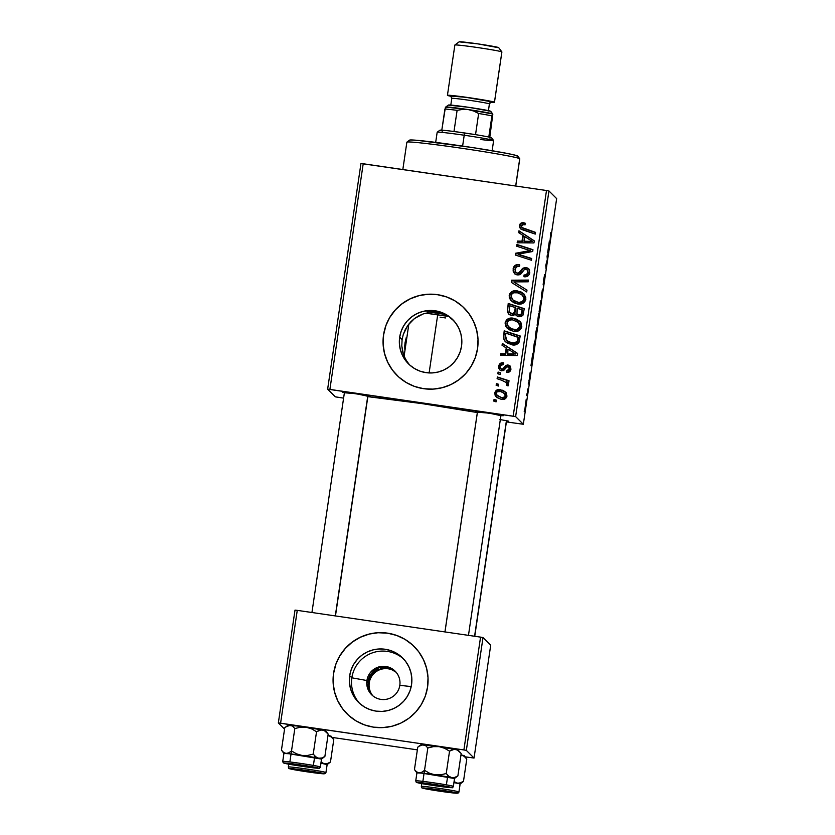<?xml version="1.0" encoding="UTF-8"?>
<svg xmlns="http://www.w3.org/2000/svg" width="835" height="835" viewBox="0 0 835 835"><rect width="100%" height="100%" fill="white"/><g stroke="black" fill="none" stroke-linecap="round" stroke-linejoin="round"><path stroke-width="1.25" d="M372.859 695.837A16.637 16.616 134.9 0 1 369.258 682.853A16.637 16.616 -45.1 0 0 372.859 695.837M368.058 685.076L368.078 681.684L369.258 682.853L368.078 681.684L368.663 688.426L368.058 685.076M369.884 691.61L368.663 688.426L371.669 694.511L369.884 691.61M372.504 695.545L371.669 694.511L372.504 695.545M404.766 345.763L405.069 342.569L405.987 343.477L405.069 342.569L404.808 348.915L404.766 345.763M404.944 350.502L404.808 348.915L404.944 350.502M409.442 364.738L405.497 360.396L402.345 355.146L400.278 349.385L399.37 343.321L399.673 337.204L402.094 339.615L401.781 345.888L403.524 354.76L406.008 360.062L409.442 364.738M407.605 362.473L404.641 357.484L402.668 351.932L401.781 345.888L402.094 339.615L399.673 337.204A31.292 31.229 134.9 0 1 452.664 319.534A31.292 31.229 134.9 0 1 440.431 371.366A31.292 31.229 134.9 0 1 399.673 337.204L401.155 331.255L403.775 325.713L407.417 320.776L411.958 316.653L417.218 313.49L422.98 311.413L429.044 310.495L435.16 310.787L441.11 312.259L446.652 314.868L451.578 318.5L455.691 323.03L458.843 328.28L460.92 334.052L461.818 340.106L461.525 346.233L460.033 352.182L457.423 357.724L453.77 362.651L449.23 366.784L443.98 369.947L438.208 372.024L432.154 372.932L426.027 372.65L420.089 371.178L414.546 368.569L409.62 364.926M464.333 308.209A47.553 47.47 -45.1 0 0 383.599 334.856L383.557 334.814A47.553 47.47 134.9 0 1 464.093 307.969A47.553 47.47 134.9 0 1 477.557 348.539L475.303 357.578L471.326 366.001L465.773 373.495L458.885 379.768L450.9 384.58L442.132 387.732L432.916 389.12L423.616 388.692L414.577 386.448L406.154 382.482L398.671 376.95L392.419 370.072L387.617 362.087L384.476 353.33L383.108 344.114L383.557 334.814L385.812 325.775L389.788 317.352L395.331 309.858L402.23 303.585L410.215 298.773L418.982 295.621L428.198 294.233L437.498 294.661L446.537 296.905L454.96 300.871L462.444 306.403L468.696 313.282L473.487 321.266L476.639 330.023L478.006 339.24L477.557 348.539A47.553 47.47 134.9 0 1 397.022 375.385A47.553 47.47 134.9 0 1 383.557 334.814L383.599 334.856A47.553 47.47 -45.1 0 0 397.199 375.562M344.792 392.847L342.246 392.095L347.861 392.596L367.577 395.613L370.291 396.301L367.901 396.239L356.169 393.723L344.385 392.763M477.797 412.26L475.188 411.519L478.799 411.78L498.745 414.692L503.286 415.705L500.906 415.663L489.174 413.148L477.39 412.187M499.633 419.452L508.494 421.111L506.501 421.216M406.259 337.57L405.069 342.569L406.259 337.57M515.811 272.429L517.648 273.525L517.23 273.128L519.057 272.68L523.034 268.15L526.102 267.43L528.545 268.526L529.557 269.997L529.213 274.506L527.125 276.416L523.952 276.729L524.036 274.986L526.217 274.798L527.814 272.638L527.616 270.289L525.747 269.141L524.39 269.59L519.422 274.736L516.667 274.767L514.485 273.598L513.097 270.989L513.723 266.908L515.164 265.29L519.412 264.716L519.36 266.448L516.468 266.73L515.08 268.954L515.32 271.772L517.251 273.128L515.811 272.429L514.997 269.392L516.865 266.532L519.36 266.448L519.412 264.716C515.894 264.142 513.786 265.572 513.087 268.995L513.483 269.392C514.183 265.968 516.28 264.538 519.808 265.102L517.616 265.029M367.233 396.573L422.427 403.67L477.338 412.542A73.699 2.568 -171.6 0 0 367.849 396.635M367.943 682.435L368.736 678.385L368.078 681.684L370.521 675.839L375.103 671.236L377.984 669.639L384.382 668.157L387.649 668.324L390.801 669.096L396.26 672.311L390.801 669.096L387.649 668.324L381.115 668.605L375.103 671.236L372.587 673.334L368.997 678.657L368.078 681.684L366.92 680.535A16.637 16.616 -45.1 0 0 380.937 699.386A16.637 16.616 -45.1 0 0 399.819 685.337A16.637 16.616 134.9 0 1 371.627 694.73A16.637 16.616 134.9 0 1 366.92 680.535L351.838 677.811A31.292 31.229 134.9 0 1 403.733 659.107A31.292 31.229 -45.1 0 0 351.838 677.811L349.688 675.682A31.292 31.229 134.9 0 1 402.679 658.011A31.292 31.229 134.9 0 1 411.54 684.71L410.058 690.66L407.438 696.202L403.785 701.139L399.255 705.262L393.995 708.424L388.233 710.501L382.169 711.42L376.042 711.128L370.103 709.656L364.561 707.047L359.635 703.404L355.522 698.874L352.36 693.624L350.293 687.863L349.395 681.798L349.688 675.682L351.17 669.733L353.789 664.19L357.443 659.253L361.972 655.131L367.233 651.968L373.005 649.891L379.059 648.972L385.185 649.265L391.124 650.736L396.667 653.346L401.593 656.988L405.716 661.518L408.868 666.768L410.935 672.53L411.832 678.584L411.54 684.71A31.292 31.229 134.9 0 1 358.549 702.371A31.292 31.229 134.9 0 1 349.688 675.682L351.838 677.811A31.292 31.229 -45.1 0 0 359.645 703.414A31.292 31.229 134.9 0 1 351.838 677.811L366.92 680.535L368.078 681.684L368.131 687.904L369.112 690.848L371.94 695.033L369.112 690.848L368.131 687.904L368.172 680.88M399.819 685.337L411.206 686.579L399.819 685.337A16.637 16.616 -45.1 0 0 385.801 666.476A16.637 16.616 -45.1 0 0 366.92 680.535A16.637 16.616 134.9 0 1 395.112 671.142A16.637 16.616 134.9 0 1 399.819 685.337M414.348 646.687A47.553 47.47 -45.1 0 0 333.614 673.334L333.572 673.292A47.553 47.47 134.9 0 1 414.108 646.447A47.553 47.47 134.9 0 1 427.572 687.017L425.318 696.056L421.341 704.49L415.799 711.984L408.899 718.246L400.915 723.058L392.147 726.21L382.931 727.598L373.631 727.17L364.592 724.926L356.18 720.96L348.696 715.428L342.433 708.55L337.643 700.565L334.501 691.808L333.123 682.602L333.572 673.292L335.837 664.253L339.814 655.83L345.356 648.336L352.255 642.063L360.24 637.251L369.007 634.099L378.213 632.711L387.513 633.149L396.552 635.383L404.975 639.349L412.459 644.881L418.721 651.77L423.512 659.744L426.654 668.501L428.021 677.717L427.572 687.017A47.553 47.47 134.9 0 1 347.036 713.862A47.553 47.47 134.9 0 1 333.572 673.292L333.614 673.334A47.553 47.47 -45.1 0 0 347.214 714.04M395.393 671.434L389.444 667.739L386.261 666.946L379.841 667.332L374.122 670.265L369.988 675.306L368.736 678.385L369.988 675.306L374.122 670.265L379.841 667.332L386.261 666.946L389.444 667.739L395.404 671.434M445.869 315.369L440.588 312.728L445.869 315.369M337.789 397.272L343.592 398.118L335.336 396.834L327.633 389.162L360.96 163.514L363.204 163.754L329.888 389.413L513.181 416.174L546.497 190.516L360.96 163.514L327.633 389.162L335.336 396.834L337.789 397.272M506.407 421.894L523.336 424.274L515.633 416.613L548.95 190.954L556.653 198.626L523.336 424.274L515.633 416.613L327.633 389.162L329.888 389.413L363.204 163.754L546.497 190.516L513.181 416.174L515.633 416.613L548.95 190.954L546.497 190.516L548.95 190.954L556.653 198.626L523.336 424.274L506.407 421.894M507.377 328.426L505.154 322.759L507.179 328.238L513.64 331.318L508.964 329.648L506.01 326.756L505.102 323.166L506.532 319.92L510.54 318.093L516.865 319.2L520.925 322.592L521.677 327.351L518.785 330.743L513.64 331.318C517.794 332.048 520.518 330.503 521.812 326.704L519.756 321.172L513.097 318.145C509.047 317.53 506.396 319.064 505.154 322.759L505.551 323.145C506.793 319.461 509.444 317.926 513.494 318.542L520.445 321.851M506.229 347.934L502.044 345.262L502.315 343.415L517.637 353.455L517.335 355.543L500.551 355.397L500.802 353.675L505.373 353.779L506.229 347.934L505.373 353.779L500.802 353.675L500.551 355.397L517.335 355.543L517.637 353.455L502.315 343.415L502.044 345.262L506.229 347.934M520.664 228.853L519.495 225.596L520.111 223.937L522.199 222.726L525.1 223.133L525.058 224.876L522.898 224.5L521.656 225.273L521.812 227.485L535.517 232.36L535.266 234.092L521.551 229.458L519.808 227.757L519.495 225.596L520.455 228.654L535.266 234.092L535.517 232.36L521.917 227.6L521.405 225.982L523.649 224.511L525.058 224.876L525.1 223.133L523.629 222.757L525.497 223.519M526.718 291.968L511.333 282.376L511.657 280.195L528.471 280.08L528.221 281.802L513.807 281.906L526.989 290.121L526.718 291.968L526.989 290.121L513.807 281.906L528.221 281.802L528.471 280.08L511.657 280.195L511.333 282.376L526.718 291.968M511.417 301.08L509.58 295.799C510.832 292.104 513.483 290.57 517.533 291.185L517.136 290.789C513.087 290.183 510.435 291.718 509.193 295.402L511.218 300.892L517.679 303.971L513.723 302.719L510.519 300.099L509.193 297.072L509.799 293.586L512.419 291.332L515.863 290.684L520.904 291.853L524.088 294.108L525.893 297.928L524.85 301.759L521.593 303.856L517.679 303.971C521.833 304.692 524.557 303.157 525.852 299.358L523.795 293.816M496.084 401.854L493.798 401.113L494.049 399.412L496.345 400.111L496.084 401.854L496.345 400.111L494.049 399.412L493.798 401.113L496.084 401.854M511.667 315.536L509.006 314.367L507.367 311.987L508.223 303.46L524.255 308.647L523.148 314.837L521.29 316.632L517.773 316.517L515.289 313.97L513.734 315.338L511.667 315.536L515.289 313.97L516.228 315.567L518.963 316.82L523.023 315.098L524.255 308.647L508.223 303.46L507.638 310.443L508.223 303.46L524.223 308.898L508.609 303.856L507.242 310.056L508.567 313.97L511.667 315.536M522.867 235.324L518.671 232.652L518.952 230.794L534.264 240.845L533.962 242.933L517.178 242.787L517.429 241.065L522 241.169L522.867 235.324L522 241.169L517.429 241.065L517.178 242.787L533.962 242.933L534.264 240.845L518.952 230.794L518.671 232.652L522.867 235.324M526.447 249.435L516.667 246.21L516.928 244.488L532.96 249.696L532.699 251.502L518.044 254.174L531.665 258.495L531.404 260.238L515.362 255.051L515.633 253.245L530.267 250.542L526.447 249.435L530.267 250.542L515.633 253.245L515.362 255.051L531.404 260.238L531.665 258.495L518.044 254.174L532.699 251.502L532.96 249.696L516.928 244.488L516.667 246.21L526.447 249.435M499.935 370.082L498.725 366.273L499.643 364.008L501.25 362.901L503.599 362.818L503.557 364.561L500.708 365.354L500.186 367.4L500.948 368.799L502.806 368.882L505.77 365.553L507.482 364.958L510.049 365.939L510.968 369.08L509.632 371.732L507.523 372.483L506.761 372.452L506.803 370.709L508.588 370.354L509.486 368.788L508.275 366.784L506.72 367.003L503.369 370.583L500.196 370.291L498.86 368.517L498.725 366.273L499.727 369.905L501.595 370.823L503.891 370.281L507.106 366.774L509.381 367.588M503.463 338.384L504.183 330.817L520.215 335.994L518.848 342.611L515.07 344.886L507.983 343.571L505.123 341.473L503.463 338.384L505.248 341.598L512.032 344.845C515.07 345.492 517.418 344.605 519.088 342.162L520.215 335.994L504.183 330.817L503.86 336.077L504.183 330.817L520.184 336.255L504.57 331.203L503.463 338.384M496.481 397.23L494.779 392.972L496.282 397.042L501.386 399.391L496.731 397.45L495.165 395.466L494.779 392.972L495.395 391.323L497.503 389.757L502.691 390.258L506.24 392.867L506.97 396.124L504.945 398.973L501.386 399.391C504.267 399.881 506.135 398.796 506.97 396.124L505.582 392.085L500.144 389.601C497.326 389.193 495.541 390.321 494.779 392.972L495.176 393.368C495.938 390.717 497.723 389.59 500.541 389.997L505.77 392.283M498.422 386.041L496.136 385.3L496.387 383.599L498.683 384.298L498.422 386.041L498.683 384.298L496.387 383.599L496.136 385.3L498.422 386.041M501.762 380.28L497.107 378.714L497.357 376.982L509.026 380.75L508.776 382.482L506.365 381.689L508.463 383.86L508.035 385.947L506.26 384.998L506.761 383.766L505.885 382.357L501.762 380.28L505.927 382.399L506.772 384.194L506.26 384.998L508.035 385.947L508.64 384.851L506.365 381.689L508.776 382.482L509.026 380.75L497.357 376.982L497.107 378.714L501.762 380.28M500.123 374.508L497.837 373.767L498.088 372.055L500.384 372.754L500.123 374.508L500.384 372.754L498.088 372.055L497.837 373.767L500.123 374.508M528.252 384.079L528.503 382.367L528.252 384.079M526.541 395.613L526.802 393.901L526.541 395.613M535.767 333.092L535.256 340.492L536.905 329.982L536.842 327.758L535.955 331.839L535.131 340.67L536.874 330.295L536.884 327.727L535.767 333.092M532.459 355.574L530.966 365.709L531.989 364.143L532.73 353.716L531.217 363.987L531.989 364.143L532.459 355.574M537.176 325.306L538.909 317.237L538.627 313.772L537.145 325.191L538.909 317.237L538.627 313.772L537.176 325.316M541.748 292.688L541.372 300.558L541.967 291.968L543.126 288.67L541.748 292.688L541.372 300.558L541.967 291.968L543.126 288.67L541.748 292.688M550.766 232.714L549.921 242.682L550.756 232.704M547.082 256.522L547.332 259.393L545.777 265.363L546.059 268.828L546.069 264.225L547.614 258.297L547.342 254.79L547.082 256.522L547.332 259.393L545.777 265.363L546.059 268.828L546.069 264.225L547.614 258.297L547.342 254.79L547.082 256.522M549.086 242.964L547.593 253.099L548.929 249.435L549.357 241.106L547.593 253.099L548.929 249.435L549.086 242.964M543.71 279.328L543.188 284.672L544.503 278.326L543.324 285.862L544.764 276.834L543.418 282.961L543.867 278.253L543.157 284.693L544.483 278.18L543.324 285.862L544.733 276.458L543.397 282.971L544.691 274.464L543.71 279.328M539.149 313.302L540.944 300.381L539.17 313.313M530.11 372.692L528.983 381.866L530.11 372.692M533.868 345.993L533.158 354.144L534.87 344.594L534.588 341.118L533.168 354.144L534.87 344.594L534.588 341.118L533.868 345.993M524.923 408.952L526.196 399.433L524.944 408.952M527.522 389.026L527.198 395.038L527.522 389.026M524.213 411.425L524.463 409.714L524.213 411.425M332.111 737.42L417.364 749.861L332.111 737.42M465.116 756.834L474.04 758.055L466.337 750.394L483.006 637.564L490.709 645.225L474.04 758.055L466.337 750.394L463.895 749.945L480.553 637.126L297.26 610.364L280.602 723.193L463.895 749.945L278.347 722.943L295.005 610.114L297.26 610.364L295.005 610.114L278.347 722.943L284.547 729.122L278.347 722.943L280.602 723.193L297.26 610.364L480.553 637.126L463.895 749.945L466.337 750.394L483.006 637.564L480.553 637.126L483.006 637.564L490.709 645.225L474.04 758.055L465.116 756.834M412.5 644.923L405.017 639.391M396.594 635.425L387.555 633.18L378.255 632.753M369.039 634.141L360.271 637.293L352.286 642.105L345.398 648.378L339.845 655.861M335.868 664.295L333.614 673.334L333.165 682.633M334.532 691.85L337.684 700.607L342.475 708.581M436.131 311.726L440.588 312.728L431.559 311.403L436.131 311.726M427.019 311.768L431.559 311.403L427.019 311.768L428.021 312.76L423.136 313.95L428.021 312.76L427.019 311.768A71.319 2.484 8.4 0 1 444.867 314.367L427.019 311.768M418.606 315.901L423.136 313.95L414.494 318.521L418.606 315.901M410.851 321.736L414.494 318.521L407.73 325.514L410.851 321.736M405.184 329.783L407.73 325.514L403.263 334.543L405.184 329.783M402.094 339.615L403.263 334.543L402.094 339.615M462.475 306.445L454.991 300.913M446.579 296.947L437.54 294.703L428.24 294.275M419.024 295.663L410.256 298.815L402.272 303.627L395.373 309.889L389.83 317.383M385.853 325.817L383.599 334.856L383.15 344.156M384.517 353.372L387.659 362.129L392.45 370.103M454.24 321.12L450.326 317.937M547.843 251.418L548.616 251.533L547.843 251.418M548.919 246.189L548.23 250.855L548.919 246.189M544.472 278.18L544.326 278.754M542.186 290.298L542.875 290.403L542.186 290.298M540.683 302.093L539.128 311.559L540.673 302.082M538.533 317.488L537.531 324.095L538.533 317.488M538.408 315.912L537.427 323.604L538.408 315.912M528.889 380.791L529.108 380.019M530.966 365.709L531.989 364.143L531.206 364.029L530.966 365.709M532.292 358.799L531.509 363.455L532.292 358.799M534.369 343.258L533.429 352.443L534.369 343.258M536.644 329.439L535.371 338.958L536.623 329.439M525.956 401.155L525.184 407.25L525.925 401.155M494.226 401.259L494.049 399.412L496.314 400.372L494.445 399.798L494.226 401.259M508.765 314.158L507.638 310.443L507.764 312.384L509.402 314.764M507.764 312.384L508.703 314.085M510.06 312.885L512.356 314.221C514.089 314.304 515.007 313.417 515.111 311.57L515.644 307.938L514.715 311.173C514.611 313.021 513.692 313.908 511.959 313.835L510.06 312.885L509.204 310.704L509.841 305.798L515.258 307.551L514.684 313.167L512.627 314.252M513.462 314.2L512.909 314.263M512.356 314.221L510.164 312.948M521.896 314.085L521.03 315.286L519.537 315.494C521.165 315.578 522.011 314.785 522.084 313.094L522.522 310.161L521.698 312.697C521.614 314.388 520.769 315.181 519.151 315.098L516.99 313.814L517.126 308.157L522.522 310.161L522 313.595M517.387 314.211L519.537 315.494L517.575 314.471M517.742 314.649L516.99 313.814L518.827 315.045L521.04 314.586L522.125 309.775L517.126 308.157L516.99 313.814M524.088 294.108L517.136 290.789L524.484 294.505M524.13 294.15L521.301 292.25L516.249 291.081M514.997 291.133L511.959 292.166L509.914 294.567L509.59 297.458L511.458 301.122M510.55 293.45L510.195 293.983M522.731 295.371L524.349 298.387L523.608 301.111L521.28 302.583L517.209 302.416M515.978 301.999L514.788 301.414M513.713 300.704L512.732 299.817M516.802 292.49L522.261 294.891L524.328 299.41L523.013 295.663L518.42 292.824L513.64 292.782L511.803 294.129L511.093 295.809C512.012 293.158 513.911 292.052 516.802 292.49M512.554 299.65L511.093 295.809L512.335 299.421L514.986 301.341L518.117 302.291L512.951 300.047L518.514 302.677L522.543 301.362L523.931 299.024C522.992 301.696 521.05 302.781 518.117 302.291L518.514 302.677C521.447 303.178 523.388 302.093 524.328 299.41L522.616 295.266M511.751 282.637L511.657 280.195L528.419 280.477L512.053 280.591L511.751 282.637M514.986 282.752L516.708 283.785M514.193 282.293L514.746 282.324M518.765 272.899L517.251 273.128L519.151 273.285L518.765 272.899L519.151 273.285L521.123 271.124L520.727 270.728L518.765 272.899M522.219 268.849L520.727 270.728L521.123 271.124L522.616 269.235L522.219 268.849L526.499 267.826L522.219 268.849M524.808 275.446C526.739 275.55 527.897 274.652 528.263 272.732L527.877 272.335C527.501 274.256 526.342 275.164 524.411 275.059L524.307 276.792C527.344 277.001 529.16 275.623 529.787 272.68L528.649 268.62L526.102 267.43L528.837 268.828M514.652 273.744L513.087 268.995L514.454 273.556L517.157 274.861C519.401 275.132 521.092 274.277 522.24 272.283L524.39 269.59L525.956 269.162L527.219 269.757L528.263 272.732L527.219 269.757M517.627 265.029L515.55 265.687L513.713 268.317L513.494 271.385L514.882 273.995M513.41 270.383L513.494 271.385M527.323 269.914L528.294 272.471M528.263 272.732L527.135 274.861L525.111 275.477M528.211 268.39L525.424 267.784L523.43 268.536L518.796 273.442L516.072 272.669M521.917 227.6L535.485 232.61L522.209 227.882M523.629 222.757C521.353 222.434 519.975 223.383 519.495 225.596L519.892 225.993C520.372 223.77 521.739 222.83 524.015 223.154L523.629 222.757M525.131 223.404L522.595 223.122L520.508 224.333L519.85 226.838L520.915 229.103M521.27 223.582L520.727 224.051M519.088 232.913L518.952 230.794L534.254 240.96L519.339 231.191L519.088 232.913M517.627 242.787L517.429 241.065L522.397 241.565L523.253 235.72L522.397 241.565L517.825 241.461L517.627 242.787M530.288 241.639L524.349 241.607L524.651 236.545L532.354 241.388L523.962 241.211L529.463 241.628M532.354 241.388L524.651 236.545L523.962 241.211L532.354 241.388M517.105 246.356L516.928 244.488L532.928 249.947L517.324 244.874L517.105 246.356M518.431 254.56L531.624 258.746L518.431 254.56M515.8 255.186L515.633 253.245L530.663 250.928L516.03 253.642L515.8 255.186M500.739 368.621L502.106 369.488L500.739 368.621L500.207 366.575C500.666 364.895 501.783 364.227 503.557 364.561L503.38 362.787C500.76 362.526 499.215 363.684 498.725 366.273L499.121 366.669C499.601 364.081 501.157 362.912 503.776 363.183L500.311 364.091L499.048 367.421M502.806 368.882L501.71 369.091L503.202 369.279L502.806 368.882L503.202 369.279L504.57 367.807L504.183 367.41L502.806 368.882M508.108 366.753L509.778 369.634L508.985 370.75L507.189 371.105L509.882 369.174L509.486 368.788L506.803 370.709L506.761 372.452C509.152 372.587 510.55 371.471 510.968 369.08L510.028 365.918L508.087 364.999L504.183 367.41L504.57 367.807L508.484 365.396L508.087 364.999L510.227 366.137M509.131 367.379L509.882 369.174L508.494 367.139M501.344 369.195L503.202 369.279L506.918 365.532L510.446 366.335M504.57 367.807L505.321 366.826M499.57 369.592L499.09 368.172M502.461 345.533L502.315 343.415L517.627 353.581L502.712 343.801L502.461 345.533M501 355.397L500.802 353.675L505.77 354.176L506.626 348.331L505.77 354.176L501.198 354.071L501 355.397M513.661 354.259L507.722 354.217L508.014 349.155L515.717 353.998L507.325 353.821L512.836 354.238M515.717 353.998L508.014 349.155L507.325 353.821L515.717 353.998M505.457 341.797L503.86 338.78L503.86 336.077L503.933 339.125L505.519 341.859M506.751 340.544L512.784 343.54L517.523 342.12L518.086 337.121L517.126 341.724L512.387 343.143L506.751 340.544L505.478 335.346L505.801 333.155L518.483 337.517L517.752 341.619L516.614 343.049L514.089 343.655L510.707 343.06M509.538 342.59L507.784 341.505M520.048 321.465L513.097 318.145L512.22 318.427M510.957 318.49L507.92 319.513L505.874 321.913L505.551 324.815L507.419 328.468M518.692 322.717L520.059 324.742L520.038 327.664L518.117 329.616L514.934 330.086M508.515 327.007L514.475 330.034L508.515 327.007L507.054 323.155C507.972 320.504 509.872 319.398 512.763 319.847L518.577 322.623L519.892 326.37C518.952 329.042 517.011 330.138 514.078 329.637L513.17 329.762M511.938 329.355L510.749 328.771M509.674 328.061L508.692 327.163M518.222 322.247L518.973 323.02L518.222 322.247M514.475 330.034C517.408 330.524 519.349 329.439 520.288 326.767L518.003 322.039L512.304 319.795L509.601 320.129L507.764 321.485L507.022 323.489L507.555 325.702L511.542 328.959L516.855 329.543L519.798 326.829L519.662 324.356L518.577 322.623M504.277 391.208L500.102 389.945L497.086 390.509L495.259 392.93L495.906 396.5M499.654 389.914L498.766 389.955M506.187 392.7L505.352 391.928M497.232 395.592L502.044 398.076C503.912 398.483 505.196 397.867 505.885 396.228L505.488 395.832C504.799 397.47 503.515 398.086 501.647 397.679L497.232 395.592L496.272 393.212C496.94 391.552 498.203 390.926 500.082 391.333L504.559 393.368L505.718 396.792L504.392 397.94L502.628 398.138L497.597 395.957M504.831 393.65L505.906 395.748M505.885 396.228L504.559 393.368M496.564 385.446L496.387 383.599L498.641 384.559L496.783 383.985L496.564 385.446M497.535 378.86L497.357 376.982L508.985 381L497.754 377.368L497.535 378.86M506.281 382.754L507.158 384.163L506.657 385.384L507.169 384.58L505.927 382.399M498.265 373.903L498.088 372.055L500.353 373.015L498.485 372.452L498.265 373.903M514.715 311.173L515.258 307.551L509.841 305.798L509.204 310.338L509.767 312.551L513.066 313.814L514.715 311.173M517.721 339.605L518.086 337.121L505.801 333.155L505.572 338.718L508.755 341.995L514.997 343.143L516.948 341.995L517.721 339.605M501.647 397.679L504.987 396.896L505.06 393.995L501.031 391.521L497.211 391.751L496.272 393.212L496.752 395.007L501.647 397.679M396.218 672.352A16.637 16.616 -45.1 0 0 369.258 682.853A16.637 16.616 134.9 0 1 396.218 672.352M515.748 186.028L519.767 158.848A57.062 1.994 -171.6 0 0 519.714 158.744L515.686 186.017L519.714 158.744L517.71 156.051A54.682 1.91 -171.6 0 0 463.613 146.229A54.682 1.91 -171.6 0 0 409.609 140.113L406.916 142.117A57.062 1.994 8.4 0 1 463.258 148.494A57.062 1.994 8.4 0 1 519.714 158.744A57.062 1.994 -171.6 0 0 462.277 148.348A57.062 1.994 -171.6 0 0 406.875 142.18L402.825 169.547M409.62 140.27L407.292 142.002L410.215 139.977L417.458 140.343L471.984 147.482L507.346 153.463L516.228 155.456L517.71 156.051L517.115 156.343M448.583 316.475L425.86 313.177A28.526 0.992 8.4 0 1 447.779 316.35M440.066 317.175L445.546 317.947M519.714 158.744A57.062 1.994 8.4 0 1 519.735 158.775L517.731 156.082A54.682 1.91 -171.6 0 0 517.731 156.082A54.682 1.91 -171.6 0 0 517.71 156.051L519.714 158.744M454.334 778.481L421.884 773.137L434.952 774.849L429.482 773.22L424.524 770.35L427.823 747.962L433.407 746.636L439.116 746.636L444.585 748.275L449.543 751.135L446.234 773.523L440.65 774.849L434.952 774.849L451.631 777.615L448.76 776.195L446.234 773.523L449.543 751.135L454.23 749.319L457.267 749.924L461.191 753.504L457.883 775.892L454.762 777.416L451.631 777.615L454.543 778.377L453.353 786.372A19.017 0.668 -171.6 0 0 434.45 782.938A19.017 0.668 -171.6 0 0 415.746 780.829A19.017 0.668 8.4 0 1 434.21 782.906A19.017 0.668 8.4 0 1 453.353 786.372A1.43 1.419 134.9 0 1 451.735 787.572A17.598 0.616 8.4 0 1 435.077 785.766A17.598 0.616 8.4 0 1 416.957 782.499L435.077 785.766L451.735 787.572L433.615 784.305L416.957 782.499A1.43 1.419 134.9 0 1 416.154 782.092A1.43 1.419 -45.1 0 0 416.957 782.499A17.598 0.616 8.4 0 1 433.615 784.305A17.598 0.616 8.4 0 1 451.735 787.572A1.43 1.419 -45.1 0 0 453.353 786.372L454.543 778.377L457.883 775.892L454.762 777.416L451.631 777.615A19.028 0.668 8.4 0 1 454.543 778.377A19.017 0.668 -171.6 0 0 435.39 774.911A19.017 0.668 -171.6 0 0 416.926 772.855A19.028 0.668 8.4 0 1 419.055 772.866L421.884 773.137L416.936 772.886L419.055 772.866L416.592 771.853L414.452 769.557L417.761 747.168L420.506 745.269L423.22 744.653A19.028 0.668 -171.6 0 0 421.101 744.632L418.805 746.323L423.22 744.653L425.693 745.676L427.823 747.962L424.524 770.35L421.779 772.25L419.055 772.866L416.592 771.853L414.452 769.557L417.761 747.168L418.805 746.323M420.245 782.979L448.458 787.102L420.245 782.979M446.454 784.42L447.8 775.339M415.757 780.882A19.017 0.668 8.4 0 1 415.746 780.85L416.164 782.103L419.608 783.199L443.155 786.873C458.029 788.104 449.877 788.219 453.374 786.403A19.017 0.668 8.4 0 0 453.353 786.372M453.374 786.403L454.553 778.408A19.017 0.668 -171.6 0 0 454.543 778.377A19.028 0.668 8.4 0 1 454.553 778.429L457.883 775.892L461.191 753.504L458.269 750.279M421.946 744.977L439.116 746.636L458.707 750.174A19.028 0.668 -171.6 0 0 455.795 749.413L458.665 750.832L461.191 753.504M457.883 775.892L454.104 778.491M416.926 772.876L414.452 769.557M434.952 774.849A19.028 0.668 8.4 0 1 451.631 777.615L448.76 776.195L446.234 773.523L440.65 774.849L434.952 774.849L429.482 773.22L424.524 770.35L421.779 772.25L419.055 772.866A19.028 0.668 8.4 0 1 434.952 774.849M444.585 748.275L449.543 751.135L452.664 749.621L455.795 749.413A19.028 0.668 -171.6 0 0 439.116 746.636L444.585 748.275M439.116 746.636A19.028 0.668 -171.6 0 0 423.22 744.653L425.693 745.676L427.823 747.962L433.407 746.636L439.116 746.636M424.681 783.24L444.168 786.121L437.279 785.787L425.954 783.647L442.55 786.079L434.127 785.338L424.681 783.24M477.505 411.645L444.971 631.928L477.505 411.645M422.938 780.944L424.504 770.371M310.63 766.937L291.937 764.223L310.63 766.937M292.052 764.307L310.745 767.021L292.052 764.307M335.305 615.917L367.828 395.665L335.305 615.917M321.329 759.057L288.879 753.723L301.946 755.435L296.477 753.807L291.519 750.936L294.818 728.548L300.402 727.222L306.111 727.222L311.57 728.851L316.538 731.721L313.229 754.109L307.645 755.435L301.946 755.435L318.626 758.201L315.755 756.781L313.229 754.109L316.538 731.721L321.224 729.894L324.262 730.51L328.176 734.09L324.878 756.479L321.757 757.992L318.626 758.201L321.538 758.963L320.348 766.958A19.017 0.668 -171.6 0 0 301.445 763.524A19.017 0.668 -171.6 0 0 282.741 761.416A19.017 0.668 8.4 0 1 301.205 763.482A19.017 0.668 8.4 0 1 320.348 766.958A1.43 1.419 134.9 0 1 318.73 768.158A17.598 0.616 8.4 0 1 302.072 766.342A17.598 0.616 8.4 0 1 283.952 763.075L302.072 766.342L318.73 768.158L300.61 764.891L283.952 763.075A1.43 1.419 134.9 0 1 283.148 762.679A1.43 1.419 -45.1 0 0 283.952 763.075A17.598 0.616 8.4 0 1 300.61 764.891A17.598 0.616 8.4 0 1 318.73 768.158A1.43 1.419 -45.1 0 0 320.348 766.958L321.527 758.963L324.878 756.479L321.757 757.992L318.626 758.201A19.028 0.668 8.4 0 1 321.538 758.963A19.017 0.668 -171.6 0 0 302.385 755.498A19.017 0.668 -171.6 0 0 283.921 753.441A19.028 0.668 8.4 0 1 286.05 753.441L288.879 753.723L283.931 753.473L286.05 753.441L283.587 752.429L281.447 750.133L284.756 727.755L287.49 725.855L290.215 725.239A19.028 0.668 -171.6 0 0 288.096 725.208L285.8 726.909L290.215 725.239L292.678 726.252L294.818 728.548L291.519 750.936L288.774 752.836L286.05 753.441L283.587 752.429L281.447 750.133L284.756 727.755L285.8 726.909M287.24 763.566L315.453 767.689L287.24 763.566M282.752 761.468A19.017 0.668 8.4 0 1 282.731 761.426L283.159 762.679L286.603 763.774L310.15 767.459C325.024 768.691 316.872 768.805 320.369 766.989A19.017 0.668 8.4 0 0 320.348 766.958M320.369 766.989L321.548 758.994A19.017 0.668 -171.6 0 0 321.527 758.963A19.028 0.668 8.4 0 1 321.548 759.015L324.878 756.479L328.176 734.09L325.713 730.761A19.028 0.668 -171.6 0 0 322.79 729.999L325.264 730.865M326.736 732.389L326.057 731.804M288.941 725.563L296.811 725.959L322.79 729.999L325.66 731.408L328.176 734.09M324.878 756.479L321.099 759.067M283.921 753.462L281.447 750.133M301.946 755.435A19.028 0.668 8.4 0 1 318.626 758.201L315.755 756.781L313.229 754.109L307.645 755.435L301.946 755.435L296.477 753.807L291.519 750.936L288.774 752.836L286.05 753.441A19.028 0.668 8.4 0 1 301.946 755.435M311.57 728.851L316.538 731.721L319.659 730.197L322.79 729.999A19.028 0.668 -171.6 0 0 306.111 727.222L311.57 728.851M306.111 727.222A19.028 0.668 -171.6 0 0 290.215 725.239L292.678 726.252L294.818 728.548L300.402 727.222L306.111 727.222M449.574 791.653L430.651 789.284L444.878 791.611L449.23 791.914L443.855 790.87L430.536 789.2L449.574 791.653M506.427 420.642L474.583 636.249L506.427 420.642M466.775 759.067L463.467 781.456L466.775 759.067L464.25 756.395L461.379 754.976L464.25 756.395L466.775 759.067L464.302 755.738A19.028 0.668 -171.6 0 0 461.379 754.976L461.379 754.976A19.028 0.668 -171.6 0 0 460.983 754.892L464.302 755.738A19.028 0.668 -171.6 0 0 464.302 755.738A19.028 0.668 -171.6 0 0 464.302 755.748L466.535 758.754M425.84 788.543L454.042 792.666L425.84 788.543M458.947 791.935A1.43 1.419 134.9 0 1 457.329 793.135A17.598 0.616 8.4 0 1 440.671 791.329A17.598 0.616 8.4 0 1 422.552 788.063A1.43 1.419 134.9 0 1 421.748 787.655A1.43 1.419 -45.1 0 0 422.552 788.063L440.671 791.329L457.329 793.135L439.21 789.868L422.552 788.063A17.598 0.616 8.4 0 1 439.21 789.868A17.598 0.616 8.4 0 1 457.329 793.135A1.43 1.419 -45.1 0 0 458.947 791.935A19.017 0.668 8.4 0 1 458.968 791.966L456.755 793.25L439.335 791.131C426.988 789.252 421.132 788.094 421.748 787.655L421.331 786.413A19.017 0.668 8.4 0 1 439.805 788.47A19.017 0.668 8.4 0 1 458.947 791.935L460.127 783.94L458.947 791.935A19.017 0.668 -171.6 0 0 440.035 788.501A19.017 0.668 -171.6 0 0 421.341 786.393M460.711 783.366L463.467 781.456L460.346 782.969L457.215 783.178L460.137 783.94A19.017 0.668 -171.6 0 0 460.127 783.94L459.699 784.055M453.937 782.562A19.028 0.668 8.4 0 1 457.215 783.178L454.094 781.55L457.215 783.178A19.028 0.668 8.4 0 1 460.137 783.992L463.467 781.456L458.78 783.272L453.937 782.562L460.127 783.94L458.968 791.966M465.335 757.376L464.657 756.781M466.661 758.911L463.863 755.842M421.351 786.445A19.017 0.668 8.4 0 1 421.331 786.413L421.748 783.606M297.552 769.776L316.329 772.584L297.552 769.776M333.77 739.653L330.462 762.042L333.77 739.653L331.245 736.971L328.374 735.552L331.245 736.971L333.77 739.653L331.297 736.313A19.028 0.668 -171.6 0 0 328.374 735.552L328.374 735.552A19.028 0.668 -171.6 0 0 327.978 735.478L331.297 736.313A19.028 0.668 -171.6 0 0 331.297 736.313A19.028 0.668 -171.6 0 0 331.297 736.324L333.53 739.33M292.834 769.118L321.037 773.252L292.834 769.118M327.706 763.941L330.462 762.042L327.341 763.555L324.21 763.764L327.122 764.526A19.017 0.668 -171.6 0 1 327.143 764.557L325.953 772.552A1.43 1.419 134.9 0 1 324.324 773.721A17.598 0.616 8.4 0 1 307.666 771.905A17.598 0.616 8.4 0 1 289.547 768.638A1.43 1.419 134.9 0 1 288.743 768.231A1.43 1.419 -45.1 0 0 289.547 768.638L307.666 771.905L324.324 773.721L306.205 770.454L289.547 768.638A17.598 0.616 8.4 0 1 306.205 770.454A17.598 0.616 8.4 0 1 324.324 773.721A1.43 1.419 -45.1 0 0 325.942 772.511A19.017 0.668 8.4 0 1 325.953 772.552L327.122 764.526L325.942 772.511A19.017 0.668 -171.6 0 0 307.03 769.087A19.017 0.668 -171.6 0 0 288.336 766.979A19.017 0.668 8.4 0 1 306.8 769.045A19.017 0.668 8.4 0 1 325.942 772.511L323.75 773.836L306.32 771.707C293.983 769.839 288.127 768.68 288.743 768.242L288.325 766.989A19.017 0.668 8.4 0 0 288.346 767.031M326.913 764.62L320.932 763.138L324.21 763.764L321.089 762.136L324.21 763.764A19.028 0.668 8.4 0 1 327.132 764.568L326.694 764.63M333.656 739.486L330.858 736.428M327.132 764.578L330.462 762.042L327.341 763.555L324.21 763.764A19.028 0.668 8.4 0 0 320.932 763.138M442.696 131.074L439.899 130.281L441.798 130.177A26.156 0.908 -171.6 0 0 439.899 130.208L437.196 132.212A28.526 0.992 8.4 0 1 464.218 135.228L464.657 132.974A26.156 0.908 -171.6 0 0 453.989 131.502A26.156 0.908 -171.6 0 0 441.798 130.177A26.156 0.908 8.4 0 1 453.989 131.502L475.533 134.644A26.156 0.908 -171.6 0 0 464.657 132.974L464.218 135.228A28.526 0.992 -171.6 0 0 437.175 132.243L435.682 142.388M429.117 372.942L437.697 314.816L429.117 372.942M462.611 146.083L464.218 135.228L462.611 146.083M492.128 150.718L493.621 140.572A28.526 0.992 -171.6 0 0 464.218 135.228A28.526 0.992 8.4 0 1 493.61 140.541L491.606 137.848A26.156 0.908 -171.6 0 0 488.799 137.034L491.596 137.827L489.696 137.942M493.61 140.541A28.526 0.992 8.4 0 1 480.563 139.497M445.859 107.986L445.723 107.12L447.132 107.005L468.226 109.573L462.653 109.406L457.11 110.345A26.156 0.908 -171.6 0 0 444.919 109.02A26.156 0.908 8.4 0 1 457.11 110.345L453.989 131.502L457.11 110.345L462.653 109.406L468.226 109.573L473.643 111.013L478.653 113.497A26.156 0.908 8.4 0 1 491.919 115.888L488.799 137.034A26.156 0.908 -171.6 0 0 475.533 134.644A26.156 0.908 8.4 0 1 488.799 137.034L492.713 113.988L489.801 137.264L492.807 114.259M444.919 109.02L441.798 130.177L445.389 107.527M478.653 113.497L475.533 134.644L478.653 113.497A26.156 0.908 -171.6 0 1 491.919 115.888L492.713 113.988A23.777 0.825 -171.6 0 0 492.713 113.988A23.777 0.825 -171.6 0 0 468.226 109.573L492.713 113.988L490.719 111.285A21.397 0.741 -171.6 0 0 469.541 107.444A21.397 0.741 -171.6 0 0 448.416 105.053L445.713 107.057A23.777 0.825 8.4 0 1 469.197 109.709A23.777 0.825 8.4 0 1 492.713 113.988L468.226 109.573L473.643 111.013L478.653 113.497M492.733 113.998A23.777 0.825 -171.6 0 0 492.723 113.998A23.777 0.825 8.4 0 1 492.723 113.998A23.777 0.825 8.4 0 1 492.733 113.998L490.719 111.305A21.397 0.741 -171.6 0 0 490.719 111.305A21.397 0.741 -171.6 0 0 490.719 111.285L468.675 107.318L448.416 105.116M468.226 109.573A23.777 0.825 -171.6 0 0 445.713 107.057A23.777 0.825 8.4 0 0 445.723 107.12L468.226 109.573M494.477 102.277L501.898 51.968A23.777 0.825 -171.6 0 0 501.877 51.927L498.672 47.616A19.967 0.699 -171.6 0 0 478.914 44.036A19.967 0.699 -171.6 0 0 459.198 41.802L454.877 44.996A23.777 0.825 8.4 0 1 478.361 47.658A23.777 0.825 8.4 0 1 501.877 51.927A23.777 0.825 -171.6 0 0 477.944 47.595A23.777 0.825 -171.6 0 0 454.866 45.027L447.435 95.326A23.777 0.825 8.4 0 1 447.435 95.326A23.777 0.825 8.4 0 1 470.522 97.893A23.777 0.825 8.4 0 1 494.456 102.235L501.877 51.927L494.456 102.235A23.777 0.825 8.4 0 1 494.477 102.277A23.777 0.825 8.4 0 1 490.709 102.173L494.195 102.361L492.285 101.588L469.969 97.82L450.869 95.399L447.456 95.367L451.965 96.495M450.66 96.025L465.951 97.33L492.107 101.891A2.38 2.369 -45.1 0 0 489.404 103.895A19.017 0.668 -171.6 0 0 489.404 103.895L488.412 110.637L489.404 103.895A2.38 2.369 134.9 0 1 492.107 101.891L490.834 101.995M449.804 95.712A2.38 2.369 134.9 0 1 451.15 96.39A2.38 2.369 -45.1 0 0 449.804 95.712A21.397 0.741 8.4 0 1 470.063 97.914A21.397 0.741 8.4 0 1 492.107 101.891M491.011 101.985L489.425 103.926A19.017 0.668 -171.6 0 0 470.262 100.43A19.017 0.668 -171.6 0 0 451.787 98.373L450.754 105.419M451.067 96.317A23.777 0.825 8.4 0 1 447.456 95.367M498.464 47.72L478.111 43.911L459.198 41.854M490.479 111.399L492.713 113.988M488.381 110.982L489.425 103.926A19.017 0.668 -171.6 0 0 470.502 100.461A19.017 0.668 -171.6 0 0 451.798 98.353L450.608 95.983M501.877 51.927A23.777 0.825 8.4 0 1 501.887 51.937L498.683 47.626A19.967 0.699 -171.6 0 0 498.683 47.626A19.967 0.699 -171.6 0 0 498.672 47.616L501.877 51.927M416.926 772.855L415.746 780.85M468.466 635.362L500.99 415.11M444.94 631.928L477.474 411.645M344.469 392.22L311.935 612.504M291.488 750.957L289.933 761.52M367.984 395.696L335.461 615.938M314.795 755.925L313.449 764.996M283.921 753.441L282.731 761.426M506.584 420.673L474.75 636.27M288.743 764.192L288.325 766.989M404.098 356.242L408.858 324.011"/></g></svg>
